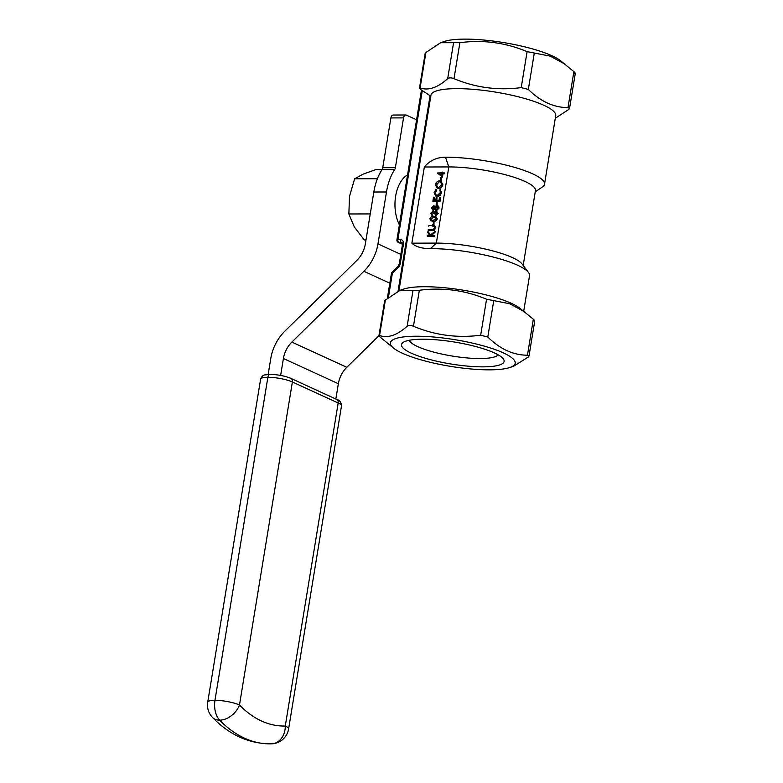 <?xml version="1.0" encoding="UTF-8"?>
<svg xmlns="http://www.w3.org/2000/svg" width="783" height="783" viewBox="0 0 783 783"><rect width="100%" height="100%" fill="white"/><g stroke="black" fill="none" stroke-linecap="round" stroke-linejoin="round"><path stroke-width="1.17" d="M509.704 367.55L513.619 366.258L528.251 357.038L529.005 356.011L527.448 355.208C513.276 355.179 500.053 349.12 487.799 337.023L480.674 335.212C457.341 338.246 434.937 335.261 413.453 326.247C410.654 325.18 408.55 325.18 407.131 326.266C396.981 335.349 387.791 338.432 379.569 335.496C378.571 335.212 378.835 335.819 380.372 337.316L394.24 348.641A63.217 13.517 9.3 0 1 454.982 339.695A63.217 13.517 9.3 0 1 509.704 367.55A63.217 13.517 9.3 0 1 489.424 369.84A63.217 13.517 9.3 0 1 394.24 348.641M555.304 118.253L568.801 109.444L569.554 108.416L567.988 107.614C553.816 107.584 540.603 101.526 528.339 89.428L521.214 87.618C497.89 90.652 475.477 87.667 453.993 78.652C451.204 77.586 449.09 77.586 447.68 78.672C437.531 87.755 428.34 90.838 420.109 87.902C419.12 87.618 419.385 88.225 420.911 89.722L422.291 90.574L397.891 239.549L400.426 239.549A4.737 3.651 -65.4 0 1 403.46 244.11L400.25 263.724A4.737 3.651 -65.4 0 1 398.616 266.964L392.371 273.257L388.485 296.992M440.545 180.384L441.23 180.384L441.23 177.379L440.545 177.379L440.545 180.384M441.064 181.274L442.904 184.808C442.229 187.186 440.868 188.429 438.803 188.546L437.266 188.165M436.327 190.034L436.014 189.486L436.787 190.249L434.8 192.54L436.062 195.358L437.139 195.574L440.467 192.481L439.752 190.024L440.242 189.466L441.612 192.726L439.968 195.613L437.433 196.504L435.916 196.132M436.787 190.249L435.26 192.745L436.307 195.447M436.464 205.293L437.149 205.293L437.149 202.288L436.464 202.288L436.464 205.293M436.904 205.489L438.206 206.027L438.627 207.926L436.16 210.353L434.555 209.012L432.97 210.05L431.599 207.906L433.674 205.812L434.908 206.82L436.904 205.489L438.656 206.242L437.364 205.704L438.656 206.242L439.087 208.141L436.62 210.558L435.7 210.294M435.005 209.218L432.686 210.02M434.418 206.046L433.674 205.812M434.134 206.027L435.368 207.025M434.271 226.453L433.244 226.375M434.682 225.798L435.837 227.951L434.046 230.271L428.115 230.212L432.617 230.408M523.191 265.457L535.455 190.563A55.319 11.833 -170.7 0 0 506.542 175.059A55.319 11.833 -170.7 0 0 448.816 166.926L424.347 166.994L411.868 243.17L436.346 243.102A55.319 11.833 9.3 0 1 522.075 263.979L528.496 272.474A63.217 13.517 -170.7 0 0 430.513 248.622C421.861 248.612 415.646 246.792 411.868 243.17M431.609 235.262L434.937 232.375L435.103 231.386L430.356 234.89L427.909 231.504L430.542 234.724M427.909 231.504L427.733 232.561L429.691 235.272L427.293 235.272L427.626 236.212L434.32 236.192L433.978 235.262L430.904 235.262L434.937 232.375M433.302 224.623L433.988 224.623L433.988 221.618L433.293 221.618L433.302 224.623M435.935 216.685L437.315 218.917C436.483 220.777 435.182 221.579 433.41 221.315L431.159 220.884M436.444 211.077L438.196 213.544L435.837 215.932L435.495 215.002L437.051 213.328L435.925 211.596L436.385 211.802L434.634 213.876L433.488 213.661L432.676 211.909L433.136 212.124L431.854 213.544L432.529 215.736L431.913 215.482M433.557 211.43L434.027 212.095L435.984 210.872L436.943 211.146M433.263 211.4L434.487 212.301M436.953 197.228L436.268 197.228L435.72 200.536L433.665 200.546L434.203 197.238L433.518 197.238L432.862 201.27L440.007 201.456L440.663 197.424L439.517 197.218L438.979 200.526L436.405 200.536L436.953 197.228L436.904 200.536M434.154 200.546L434.203 197.238M442.796 172.006L441.974 172.828L437.315 172.994L442.454 177.066L443.002 173.757L444.538 173.757L444.656 173.033L442.659 172.828L442.796 172.006L443.149 172.828M419.512 87.941L425.247 52.95L440.633 42.703L444.548 41.411A63.217 13.517 9.3 0 1 462.224 39.15A63.217 13.517 9.3 0 1 560.011 60.32L573.88 71.635C575.407 73.132 575.681 73.739 574.683 73.465M482.915 366.855A51.991 11.119 9.3 0 1 423.828 357.802A51.991 11.119 9.3 0 1 403.137 342.435A51.991 11.119 9.3 0 1 454.6 342.063A51.991 11.119 9.3 0 1 503.254 358.829A51.991 11.119 9.3 0 1 482.915 366.855M398.077 291.061L430.063 95.722L422.291 90.574M398.948 290.708L430.953 95.223A63.217 13.517 9.3 0 1 495.531 92.1A63.217 13.517 9.3 0 1 555.734 115.659L544.508 184.22A63.217 13.517 9.3 0 1 542.511 186.892L535.249 191.855M385.451 299.517L379.569 335.496L378.972 335.535L384.698 300.545L400.084 290.297L404.008 289.005A63.217 13.517 9.3 0 1 463.096 290.18A63.217 13.517 9.3 0 1 519.472 307.915L533.34 319.229C534.867 320.727 535.132 321.333 534.143 321.059M424.347 166.994C429.769 160.544 436.816 157.285 445.488 157.207A63.217 13.517 9.3 0 1 511.465 166.505A63.217 13.517 9.3 0 1 544.508 184.22M523.729 311.105L529.533 275.645A63.217 13.517 -170.7 0 0 528.496 272.474M400.084 290.297L419.345 290.268C442.669 287.224 465.082 290.219 486.566 299.233L509.645 303.726L524.923 312.006M440.633 42.703L459.885 42.674C483.219 39.63 505.622 42.625 527.106 51.639L550.195 56.131L565.473 64.412M426.001 51.923L420.109 87.902L419.522 87.941M430.063 95.722L430.934 96.025M498.076 354.797A45.218 9.67 9.3 0 1 480.067 358.536A45.218 9.67 9.3 0 1 435.005 352.448A45.218 9.67 9.3 0 1 409.323 340.262M399.379 224.858A31.614 18.978 -90.2 0 1 395.621 196.259A31.614 18.978 -90.2 0 1 407.561 174.844M398.616 266.964A2.369 0.646 44.7 0 1 398.302 265.926L392.068 272.22A2.369 0.646 44.7 0 0 392.371 273.257A2.369 0.509 -170.7 0 0 391.412 273.502L387.419 297.853M434.487 232.169L434.643 231.171M427.175 235.996L434.32 236.192M433.86 235.977L433.978 235.262M428.115 230.212L428.242 229.488L433.136 229.448L434.692 227.784L434.174 226.404M434.007 226.316L432.784 226.17M428.781 226.179L428.898 225.455L434.467 225.67L435.377 227.745L433.586 230.065L434.046 230.271M433.586 230.065L432.157 230.202M432.842 224.408L433.988 224.623M433.528 224.408L433.988 221.618M432.96 221.109L430.914 220.796L429.828 218.721C430.66 216.842 431.971 216.01 433.753 216.245L435.71 216.568L436.855 218.702C436.023 220.561 434.722 221.364 432.96 221.109L433.41 221.315M430.523 218.702L431.335 220.14L433.068 220.385L436.18 218.682L435.27 217.224L433.635 216.969L430.523 218.702L431.56 220.219M435.73 217.439L434.085 217.185L430.973 218.907M435.984 210.872L438.196 213.544M437.736 213.338L435.377 215.726M432.529 215.736L430.709 213.338L432.803 211.185M432.989 211.978L431.394 213.328L432.138 215.599M433.488 213.661L434.634 213.876M436.385 211.684L434.174 213.661M434.428 207.906L433.537 206.536L432.285 207.935L433.097 209.325L434.428 207.906M433.86 206.604L432.735 208.151L433.547 209.541M433.42 210.265L432.911 210.147M436.62 210.558L435.916 210.421M436.307 209.629L437.942 207.926L436.797 206.213L435.113 207.887L435.818 209.531M437.286 206.311L435.573 208.102L436.757 209.834M436.004 205.087L437.149 205.293M436.689 205.077L437.149 202.288M432.862 201.27L440.007 201.456M439.547 201.251L440.203 197.218M440.242 189.466L441.152 192.51L439.508 195.407L436.973 196.298L435.681 196.034L434.115 192.54L436.014 189.486M438.353 188.341L437.031 188.067L435.407 184.671C436.072 182.263 437.452 181 439.537 180.893L440.849 181.157L442.444 184.592C441.769 186.98 440.408 188.223 438.353 188.341L438.803 188.546M439.42 181.617L436.102 184.641L437.403 187.401L438.46 187.617L441.759 184.622L440.486 181.832L439.42 181.617L436.552 184.847L437.628 187.489M440.712 181.959L439.87 181.832M440.085 180.168L441.23 180.384M440.77 180.168L441.23 177.379M442.004 176.86L442.542 173.552L443.002 173.757M442.542 173.552L444.538 173.757M444.088 173.552L444.206 172.828M441.543 175.48L439.214 173.562L441.857 173.552L441.543 175.48M441.563 175.333L439.674 173.767L441.818 173.767M268.168 374.45L270.771 358.555A39.512 30.449 114.6 0 1 284.855 331.17L356.882 260.367A23.705 18.263 -65.4 0 0 365.338 243.944L373.834 192.011A47.411 28.472 -90.2 0 1 382.055 169.588A3.954 2.369 89.8 0 0 382.74 167.719L390.893 117.93A3.954 2.369 -90.2 0 1 393.174 115.032L405.809 114.993A3.954 2.369 89.8 0 0 403.529 117.89L395.376 167.689A3.954 2.369 -90.2 0 1 394.691 169.559A47.411 28.472 89.8 0 0 386.479 191.982L377.974 243.904A39.512 30.449 114.6 0 1 363.889 271.29L291.863 342.093A23.705 18.263 -65.4 0 0 283.407 358.516L280.637 375.429M416.585 119.789L406.446 115.14A3.954 2.369 89.8 0 0 405.809 114.993M378.982 335.662L346.8 367.296A23.705 18.263 -65.4 0 0 338.354 383.719L335.848 399.027M365.984 239.96L364.301 239.97L354.327 226.972L348.866 213.974L349.492 196.386L354.63 178.788L362.969 174.198L375.83 169.588L394.691 169.559M354.63 178.788L377.416 178.72M348.866 213.974L370.251 213.916M430.513 248.622L436.346 243.102L448.816 166.926L445.488 157.207M421.44 90.133L396.932 239.804A2.369 0.509 9.3 0 1 397.891 239.549A2.369 1.419 -90.2 0 0 398.89 242.466L402.531 244.139M493.681 301.044L487.799 337.023M527.448 355.208L533.34 319.229M407.131 326.266L413.023 290.287M419.345 290.268L413.453 326.247M480.674 335.212L486.566 299.233M534.231 53.45L528.339 89.428M567.988 107.614L573.88 71.635M459.885 42.674L453.993 78.652M521.214 87.618L527.106 51.639M447.68 78.672L453.572 42.693M402.315 242.867L398.89 242.466A2.369 1.83 -65.4 0 1 398.283 242.339L402.511 244.276M398.302 265.926L399.281 263.979A2.369 0.509 9.3 0 1 400.25 263.724M399.281 263.979L402.501 244.355A2.369 0.509 9.3 0 1 403.46 244.11M400.426 239.549A2.369 1.419 -90.2 0 0 401.425 242.466A2.369 1.83 114.6 0 1 402.031 242.593L402.501 244.355M400.857 254.397L377.974 243.904M389.826 283.182L363.889 271.29M346.8 367.296L291.863 342.093M338.354 383.719L283.407 358.516M373.834 192.011L386.479 191.982M382.74 167.719L395.376 167.689M403.529 117.89L390.893 117.93M288.604 728.934A17.774 17.774 0 0 1 271.554 743.821L269.851 743.85A158.049 94.909 -90.2 0 0 271.27 743.83A17.774 14.211 -91.6 0 0 271.554 743.821A17.774 14.211 -91.6 0 0 285.276 726.017L338.178 402.981L292.382 381.977L239.481 705.013A140.274 84.231 89.8 0 0 285.276 726.017A17.774 3.798 -170.7 0 1 288.604 728.934L341.505 405.888A17.774 3.798 -170.7 0 0 338.178 402.981A3.954 3.044 114.6 0 0 336.661 399.399L290.875 378.385A3.954 3.044 114.6 0 1 292.382 381.977A17.774 3.798 -170.7 0 0 267.874 377.289L214.963 700.325L267.874 377.289A17.774 3.798 -170.7 0 0 260.622 379.138L207.72 702.175A17.774 17.774 0 0 0 212.506 717.434A17.774 12.068 -44.2 0 0 219.661 720.164L219.661 720.164A158.049 94.909 89.8 0 0 269.851 743.85A158.049 94.909 -90.2 0 1 219.68 720.164A17.774 12.068 -44.2 0 0 239.481 705.013A17.774 3.798 -170.7 0 0 214.973 700.325L214.973 700.325A17.774 3.798 -170.7 0 0 207.72 702.175M219.68 720.164A17.774 10.668 -90.2 0 1 214.973 700.325A17.774 10.668 89.8 0 0 219.661 720.164M260.622 379.138C261.747 376.359 263.225 374.949 265.055 374.92L270.135 374.391A3.954 2.369 -90.2 0 0 267.864 377.289A3.954 2.369 -90.2 0 1 270.155 374.391A3.954 2.369 -90.2 0 1 270.145 374.391C277.857 374.568 284.758 375.899 290.875 378.385M529.005 356.011L534.74 321.02M575.28 73.426L569.554 108.416M392.068 272.22A2.369 2.369 0 0 0 391.412 273.502M396.932 239.804A2.369 2.369 0 0 0 398.283 242.339M269.851 743.85C248.25 743.429 229.145 734.62 212.506 717.434M336.661 399.399C339.656 400.162 341.271 402.325 341.505 405.888"/></g></svg>
